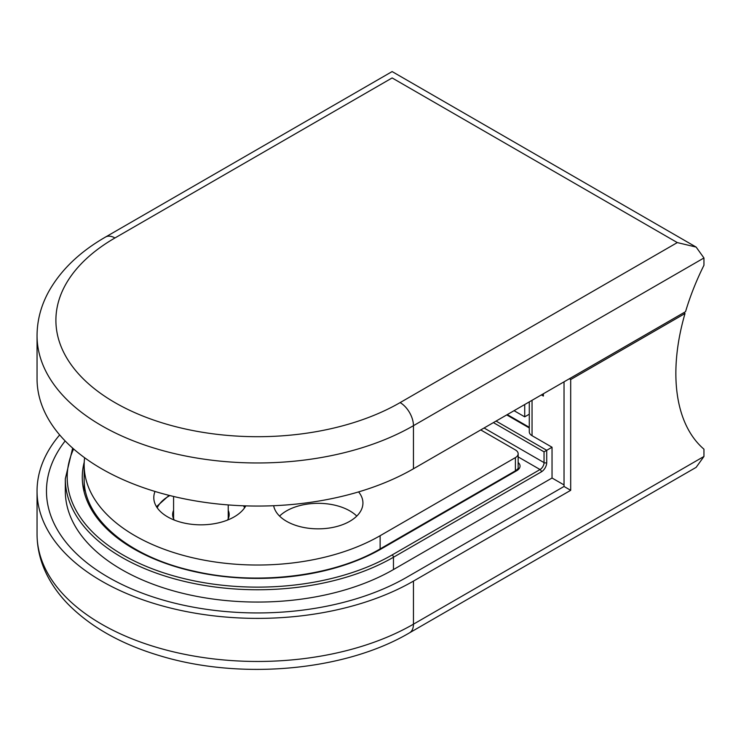 <?xml version="1.0" encoding="UTF-8"?>
<svg xmlns="http://www.w3.org/2000/svg" width="741" height="741" viewBox="0 0 741 741"><rect width="100%" height="100%" fill="white"/><g stroke="black" fill="none" stroke-linecap="round" stroke-linejoin="round"><path stroke-width="1.11" d="M406.79 577.248L564.031 486.467L406.79 577.248A211.065 121.857 0 0 1 176.766 603.665A211.065 121.857 0 0 1 46.47 491.088A211.065 121.857 0 0 0 176.766 603.665A211.065 121.857 0 0 0 406.79 577.248M541.375 394.916L543.375 396.065L543.375 393.758M393.462 569.56L393.462 557.251A192.225 110.974 0 0 1 183.981 581.305A192.225 110.974 0 0 1 65.319 478.779L65.319 491.088A192.225 110.974 0 0 0 183.981 593.615A192.225 110.974 0 0 0 393.462 569.56L552.036 478.01L552.036 447.231L532.047 435.689L532.047 400.297M552.036 478.01L564.031 484.929M65.162 440.951A211.065 121.857 0 0 0 46.47 491.088A211.065 121.857 0 0 1 65.162 440.951M529.287 401.891L529.287 431.846A9.42 5.437 0 0 0 532.047 435.689M496.072 421.073L546.71 450.306L552.036 447.231M73.609 448.963A190.335 109.89 0 0 0 162.501 572.45A190.335 109.89 0 0 0 392.128 554.944A1.88 1.084 -120 0 1 393.462 557.251L541.375 471.85A7.54 4.353 -60 0 0 546.71 462.616L546.71 450.306L544.042 451.843L493.404 422.611M356.773 516.088A44.756 25.842 0 0 0 279.57 516.088A44.756 25.842 0 0 1 356.773 516.088M227.506 520.071A28.269 16.321 0 0 0 229.173 514.55A28.269 16.321 0 0 0 228.228 510.373M173.579 510.373A28.269 16.321 0 0 0 172.634 514.55A28.269 16.321 0 0 0 174.311 520.071M683.674 312.758L685.008 313.526A179.498 103.638 120 0 0 703.95 449.176L703.95 456.465L696.142 467.349L409.551 632.814A18.849 10.883 60 0 0 413.45 624.181L413.45 581.101L570.69 490.32L570.69 379.531L569.357 378.762M570.69 490.32L564.031 486.467L564.031 381.837M570.69 379.531L685.008 313.526M59.669 434.921A220.494 127.295 0 0 0 37.05 491.088A220.494 127.295 0 0 0 173.162 608.694A220.494 127.295 0 0 0 413.45 581.101M524.721 404.53L524.721 416.84L514.059 410.69M529.287 414.2L524.721 416.84M84.613 457.734A173.375 100.1 0 0 0 84.159 464.922A173.375 100.1 0 0 0 191.187 557.408A173.375 100.1 0 0 0 380.133 535.706L515.393 457.614A9.42 5.437 0 0 0 518.154 453.77A9.42 5.437 0 0 0 515.393 449.926L480.742 429.919M155.017 491.459A47.109 27.204 0 0 0 153.795 497.628A47.109 27.204 0 0 0 167.596 516.857A47.109 27.204 0 0 0 245.799 505.881M273.661 505.714A44.756 25.842 0 0 0 286.526 521.284A44.756 25.842 0 0 0 335.303 526.879A44.756 25.842 0 0 0 362.933 503.009A44.756 25.842 0 0 0 358.588 491.904M677.302 242.585L696.142 247.086L703.95 257.97L703.95 265.259A179.498 103.638 120 0 0 685.545 311.674L413.45 468.775A220.494 127.295 180 0 1 173.162 496.368A220.494 127.295 180 0 1 37.05 378.762L37.05 335.673C37.124 320.427 40.968 305.82 48.573 291.852C60.679 270.169 79.667 251.894 105.537 237.037A18.849 10.883 60 0 1 114.957 237.963L392.128 77.944C392.128 69.645 392.128 69.645 392.128 77.944L677.302 242.585L400.121 402.604A201.645 116.42 180 0 1 114.957 402.604A201.645 116.42 180 0 1 114.957 237.963M529.287 427.946L506.733 414.914M541.375 471.85A1.88 1.084 -120 0 0 540.041 469.544L518.154 456.901M392.128 554.944L540.041 469.544A5.65 3.26 -60 0 0 544.042 462.616L544.042 451.843M546.71 462.616A1.88 1.084 180 0 1 544.042 462.616L484.077 428.002M84.224 462.189A175.265 101.184 0 0 0 178.581 567.569A175.265 101.184 0 0 0 381.467 548.785L516.727 470.692A11.31 6.53 0 0 0 518.154 462.477M516.727 470.692A1.88 1.084 -120 0 0 515.782 470.6C517.737 469.099 518.533 468.108 518.154 467.617M381.467 548.785A1.88 1.084 -120 0 0 380.531 548.692L515.782 470.6M244.595 507.798A45.229 26.111 0 0 0 243.52 505.797M169.865 495.562A45.229 26.111 0 0 0 157.212 507.798M37.05 491.088L37.05 534.168A220.494 127.295 0 0 0 173.162 651.774A220.494 127.295 0 0 0 413.45 624.181L703.95 456.465M515.393 471.471L515.393 457.614M380.133 549.544L380.133 535.706M703.95 257.97L413.45 425.686L413.45 468.775M400.121 402.604A18.849 10.883 -120 0 1 413.45 425.686A220.494 127.295 180 0 1 173.162 453.279A220.494 127.295 180 0 1 37.05 335.673M529.287 427.307L507.279 414.599M65.319 478.779L72.655 448.12M380.531 548.692C333.431 576.563 256.719 585.844 194.04 571.154C128.517 556.926 83.112 518.024 84.159 478.779M245.327 506.687L244.808 505.844M169.096 495.368L156.481 506.687M37.05 534.168C37.124 549.414 40.968 564.021 48.573 577.989C53.621 587.243 60.086 595.931 67.959 604.054C90.689 627.025 121.329 644.253 159.88 655.748C240.334 680.331 344.76 671.087 409.551 632.814M228.228 518.728L228.228 504.927M173.579 518.728L173.579 496.47M518.154 469.692L518.154 453.77M84.159 491.088L84.159 464.922M696.142 247.086L392.128 71.571L105.537 237.037"/></g></svg>
